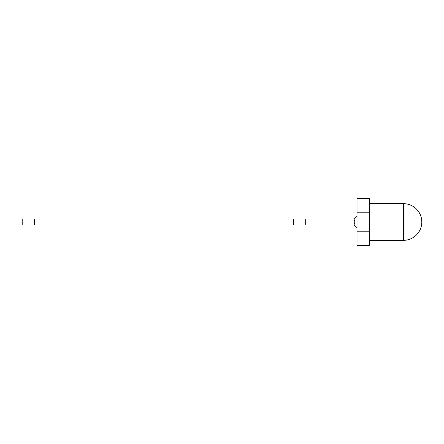 <?xml version="1.0" encoding="UTF-8"?>
<svg xmlns="http://www.w3.org/2000/svg" width="444" height="444" viewBox="0 0 444 444"><rect width="100%" height="100%" fill="white"/><g stroke="black" fill="none" stroke-linecap="round" stroke-linejoin="round"><path stroke-width="0.67" d="M357.031 212.199L357.031 198.474L369.253 198.474L369.253 212.199L357.031 212.199L357.031 245.526L369.253 245.526L369.253 231.801L357.031 231.801M369.253 212.199L369.253 231.801M305.711 218.948L355.222 218.948A5.117 5.117 0 0 0 355.222 225.053A5.117 5.117 0 0 1 355.222 218.948A5.117 5.117 0 0 0 355.222 225.053L293.49 225.053L293.49 218.948L305.711 218.948L305.711 225.053M293.49 218.948L22.2 218.948L22.2 225.053L293.49 225.053M34.421 218.948L34.421 225.053M369.253 240.332L403.468 240.332L403.468 203.668L369.253 203.668M403.468 240.332A18.332 18.332 0 0 0 421.8 222A18.332 18.332 0 0 0 403.468 203.668M357.031 216.5A5.955 5.955 0 0 0 354.212 218.948M354.212 225.053A5.955 5.955 0 0 0 357.031 227.5"/></g></svg>
